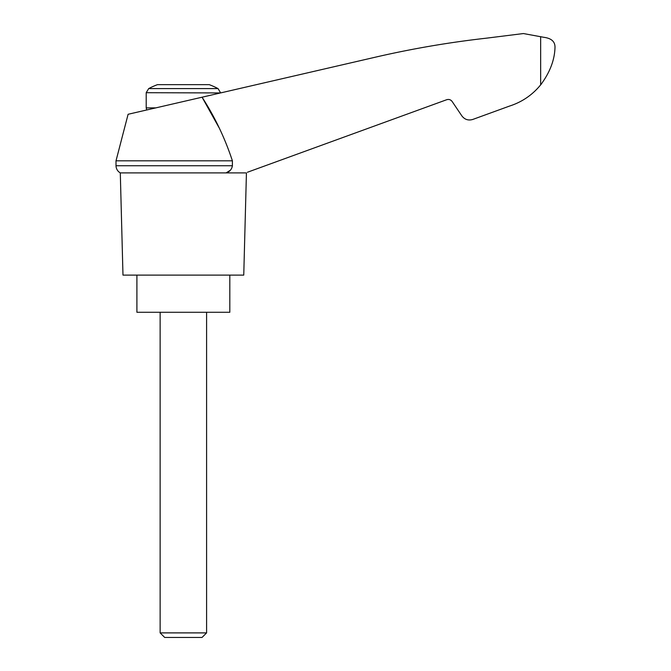 <?xml version="1.0" encoding="UTF-8"?>
<svg xmlns="http://www.w3.org/2000/svg" width="671" height="671" viewBox="0 0 671 671"><rect width="100%" height="100%" fill="white"/><g stroke="black" fill="none" stroke-linecap="round" stroke-linejoin="round"><path stroke-width="1.01" d="M116.008 160.83L116.008 165.737L232.392 165.737L232.392 160.83L116.008 160.83L128.102 114.28L202.072 97.203L219.073 127.716M232.392 160.83C224.986 138.251 214.879 117.039 202.072 97.203L378.469 56.473C414.057 48.379 449.981 42.281 486.24 38.197L523.405 33.55L543.846 37.308C551.461 38.297 555.177 41.686 554.992 47.49C554.632 60.08 549.851 72.543 540.65 84.873L541.631 83.632L540.65 84.873C532.338 95.014 521.946 102.084 509.474 106.093L472.753 119.455C468.324 120.746 464.693 119.572 461.874 115.915L452.137 101.489C450.727 99.66 448.916 99.073 446.701 99.719L247.448 172.246M232.392 165.737C231.797 169.36 229.692 171.751 226.068 172.908L230.346 170.275M509.474 106.093L482.659 115.848M534.292 91.692L536.909 89.117M148.677 88.597L218.05 88.597A74.33 74.33 0 0 0 209.226 84.647L157.5 84.647A74.33 74.33 0 0 0 148.677 88.597L146.203 92.699L220.524 92.942M160.134 632.896L164.697 637.45L202.03 637.45L206.593 632.896L160.134 632.896L160.134 312.275M136.909 275.11L136.909 312.275L229.817 312.275L229.817 275.11M245.611 172.908L120.294 172.908L122.978 275.11L243.758 275.11L246.433 172.908M540.65 36.62L540.65 84.873M155.831 107.88L146.203 107.88L146.203 92.699M146.706 109.985L146.203 107.88M218.05 88.597L220.524 92.699M206.593 632.896L206.593 312.275M116.008 165.737L116.058 166.567C116.452 169.36 117.87 171.474 120.294 172.908"/></g></svg>
